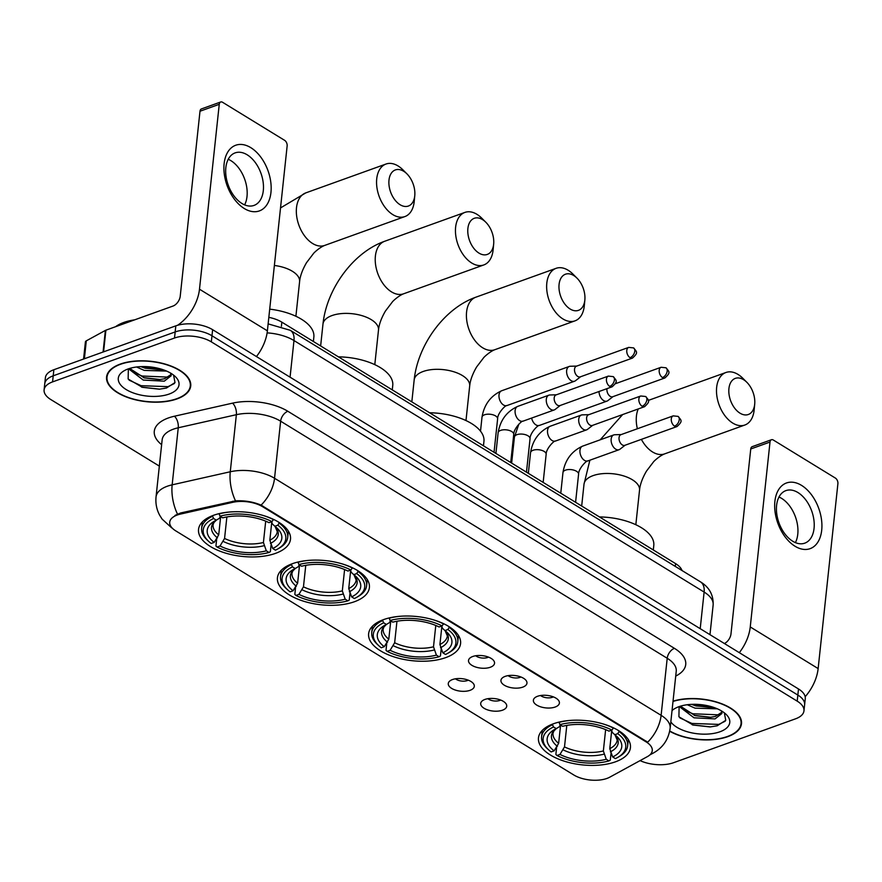 <?xml version="1.0" encoding="UTF-8"?>
<svg xmlns="http://www.w3.org/2000/svg" width="882" height="882" viewBox="0 0 882 882"><rect width="100%" height="100%" fill="white"/><g stroke="black" fill="none" stroke-linecap="round" stroke-linejoin="round"><path stroke-width="1.32" d="M445.619 657.652A46.239 22.204 -173.9 0 0 460.58 643.54A46.239 22.204 -173.9 0 0 434.264 620.079A46.239 22.204 -173.9 0 0 383.582 619.605A46.239 22.204 -173.9 0 0 368.621 633.717A46.239 22.204 -173.9 0 0 394.938 657.178A46.239 22.204 -173.9 0 0 445.619 657.652M354.432 601.733A46.239 22.204 -173.9 0 0 369.393 587.621A46.239 22.204 -173.9 0 0 343.076 564.16A46.239 22.204 -173.9 0 0 292.394 563.686A46.239 22.204 -173.9 0 0 277.433 577.798A46.239 22.204 -173.9 0 0 303.75 601.259A46.239 22.204 -173.9 0 0 354.432 601.733M275.537 553.356A46.239 22.204 -173.9 0 0 290.498 539.244A46.239 22.204 -173.9 0 0 264.181 515.783A46.239 22.204 -173.9 0 0 213.499 515.308A46.239 22.204 -173.9 0 0 198.538 529.421A46.239 22.204 -173.9 0 0 224.855 552.882A46.239 22.204 -173.9 0 0 275.537 553.356M615.471 761.816A46.239 22.204 -173.9 0 0 630.432 747.704A46.239 22.204 -173.9 0 0 604.115 724.232A46.239 22.204 -173.9 0 0 553.433 723.769A46.239 22.204 -173.9 0 0 538.472 737.87A46.239 22.204 -173.9 0 0 564.789 761.342A46.239 22.204 -173.9 0 0 615.471 761.816M537.601 696.262A13.087 6.284 6.1 0 1 558.89 700.903A13.087 6.284 6.1 0 1 555.164 707.033A13.087 6.284 6.1 0 1 538.935 706.206A13.087 6.284 6.1 0 1 534.305 698.279A13.087 6.284 6.1 0 1 537.601 696.262M540.589 695.512A7.85 3.771 -173.9 0 0 552.463 697.265A7.85 3.771 -173.9 0 0 553.345 696.879M505.177 676.373A13.087 6.284 6.1 0 1 526.466 681.025A13.087 6.284 6.1 0 1 522.739 687.144A13.087 6.284 6.1 0 1 506.511 686.328A13.087 6.284 6.1 0 1 501.88 678.39A13.087 6.284 6.1 0 1 505.177 676.373M508.164 675.634A7.85 3.771 -173.9 0 0 520.038 677.376A7.85 3.771 -173.9 0 0 520.92 676.99M472.752 656.495A13.087 6.284 6.1 0 1 494.041 661.136A13.087 6.284 6.1 0 1 490.315 667.255A13.087 6.284 6.1 0 1 474.075 666.439A13.087 6.284 6.1 0 1 469.456 658.512A13.087 6.284 6.1 0 1 472.752 656.495M475.74 655.745A7.85 3.771 -173.9 0 0 487.614 657.498A7.85 3.771 -173.9 0 0 488.496 657.112M484.935 699.437A13.087 6.284 6.1 0 1 506.224 704.079A13.087 6.284 6.1 0 1 502.486 710.197A13.087 6.284 6.1 0 1 486.258 709.382A13.087 6.284 6.1 0 1 481.638 701.455A13.087 6.284 6.1 0 1 484.935 699.437M487.911 698.687A7.85 3.771 -173.9 0 0 499.796 700.44A7.85 3.771 -173.9 0 0 500.667 700.054M452.51 679.548A13.087 6.284 6.1 0 1 473.799 684.189A13.087 6.284 6.1 0 1 470.062 690.319A13.087 6.284 6.1 0 1 453.833 689.504A13.087 6.284 6.1 0 1 449.214 681.566A13.087 6.284 6.1 0 1 452.51 679.548M455.487 678.809A7.85 3.771 -173.9 0 0 467.372 680.551A7.85 3.771 -173.9 0 0 468.243 680.165M609.705 777.207A23.56 11.312 6.1 0 1 606.937 778.431A23.56 11.312 6.1 0 1 573.807 774.98L175.816 530.909A23.56 11.312 6.1 0 1 169.719 522.177A23.56 11.312 6.1 0 1 180.59 514.052L232.738 502.321A23.56 11.312 6.1 0 1 262.615 506.709L646.164 741.916A23.56 11.312 6.1 0 1 652.261 750.659A23.56 11.312 6.1 0 1 647.41 756.613L609.705 777.207M268.823 317.344A26.173 12.569 6.1 0 1 281.843 322.162L675.601 563.631A26.173 12.569 6.1 0 1 682.029 570.544M669.681 731.255A42.314 20.319 -173.9 0 0 727.793 736.646A42.314 20.319 -173.9 0 0 741.486 723.736A42.314 20.319 -173.9 0 0 718.598 702.645A42.314 20.319 -173.9 0 0 673.043 701.157M177.039 398.907A42.314 20.319 -173.9 0 0 190.733 385.996A42.314 20.319 -173.9 0 0 166.654 364.52A42.314 20.319 -173.9 0 0 120.272 364.09A42.314 20.319 -173.9 0 0 106.579 377A42.314 20.319 -173.9 0 0 130.657 398.477A42.314 20.319 -173.9 0 0 177.039 398.907M640.067 760.626A26.173 12.569 -173.9 0 0 673.55 762.709L795.498 718.841A26.173 12.569 -173.9 0 0 803.965 710.848L805.266 698.676A26.173 12.569 -173.9 0 0 798.497 688.963L212.628 329.692A26.173 12.569 -173.9 0 0 175.816 325.855L53.868 369.723L53.218 375.809A26.173 12.569 -173.9 0 0 44.75 383.791A26.173 12.569 -173.9 0 1 53.218 375.809L175.165 331.941L53.218 375.809L52.567 381.895A26.173 12.569 -173.9 0 0 44.1 389.877A26.173 12.569 -173.9 0 0 50.869 399.59L159.344 466.104M212.628 329.692L211.978 335.777A26.173 12.569 -173.9 0 0 175.165 331.941A26.173 12.569 -173.9 0 1 211.978 335.777L797.846 695.06L211.978 335.777L211.327 341.863A26.173 12.569 -173.9 0 0 174.515 338.027L52.567 381.895M804.616 704.762A26.173 12.569 -173.9 0 0 797.846 695.06A26.173 12.569 -173.9 0 1 804.616 704.762M175.011 515.408L180.7 512.949L235.505 500.844C244.733 500.403 253.255 501.836 261.094 505.121L647.675 742.181A30.539 18.842 121.5 0 0 661.114 715.335A34.894 16.758 6.1 0 1 670.144 728.278L676.24 671.213A34.894 16.758 -173.9 0 0 667.211 658.27L280.63 421.199A34.894 16.758 -173.9 0 0 236.365 414.694L178.252 427.77A34.894 16.758 -173.9 0 0 173.434 429.159A34.894 16.758 -173.9 0 0 162.156 439.798L156.048 496.875A34.894 16.758 6.1 0 1 167.337 486.225A34.894 16.758 6.1 0 1 172.155 484.835L230.268 471.76A34.894 16.758 6.1 0 1 274.534 478.276L661.114 715.335L667.211 658.27A8.721 5.38 121.5 0 1 674.443 648.347A43.626 20.948 6.1 0 1 676.748 675.557L675.711 676.119M803.965 710.848A26.173 12.569 -173.9 0 0 797.196 701.146L211.327 341.863M53.868 369.723A26.173 12.569 -173.9 0 0 45.401 377.705L44.1 389.877M669.736 730.991A41.873 20.11 -173.9 0 0 727.507 736.47A41.873 20.11 -173.9 0 0 741.045 723.692A41.873 20.11 -173.9 0 0 718.224 702.756A41.873 20.11 -173.9 0 0 673.01 701.444M717.386 708.83L695.027 708.147L687.298 704.74M721.333 710.837L721.961 713.461L715.037 718.907L694.002 717.805L679.316 706.537M721.895 712.237L715.291 716.493L710.01 717.342L695.049 715.633L680.441 706.173M713.659 707.397L696.085 705.964L691.543 704.365M670.827 721.906A30.539 14.663 -173.9 0 0 719.899 731.795A30.539 14.663 -173.9 0 0 725.677 713.968A30.539 14.663 -173.9 0 0 678.931 706.669A30.539 14.663 -173.9 0 0 674.862 708.544A30.539 14.663 -173.9 0 0 672.029 710.594M679.107 706.614L678.919 716.79L693.164 725.048L710.131 726.933L717.187 725.787L725.754 720.329L724.331 712.865M725.147 721.244L718.742 724.398L691.863 723.438L679.879 717.893M719.271 714.872L692.899 713.77L683.826 710.054M710.528 706.438L694.597 704.299M710.473 726.911L692.657 724.905M710.87 717.275L694.222 715.379M711.906 707.607L695.259 705.721M801.551 485.387A34.894 21.752 -109.8 0 1 821.704 530.181A34.894 21.752 -109.8 0 1 795.046 546.256A34.894 21.752 -109.8 0 1 774.881 501.461A34.894 21.752 -109.8 0 1 801.551 485.387M792.731 541.239A27.915 17.408 70.2 0 0 804.781 543.158A27.915 17.408 70.2 0 0 813.888 519.851A27.915 17.408 70.2 0 0 797.934 492.542A27.915 17.408 70.2 0 0 785.884 490.624A27.915 17.408 70.2 0 0 776.766 513.93A27.915 17.408 70.2 0 0 792.731 541.239M778.982 497.029A27.915 17.408 -109.8 0 1 781.639 498.396A27.915 17.408 -109.8 0 1 795.388 542.606M805.167 696.736A34.894 21.532 -58.5 0 0 818.143 668.578L837.9 483.678A4.366 2.723 70.2 0 0 835.375 478.077L773.338 440.041A4.366 2.723 70.2 0 0 771.452 439.732A4.366 2.723 70.2 0 0 770.008 442.047L750.747 448.971L730.991 633.871A8.721 5.38 121.5 0 1 724.398 643.529M739.303 652.669A34.894 21.532 -58.5 0 0 750.251 626.948L770.008 442.047M750.747 448.971A4.366 2.723 -109.8 0 1 752.203 446.667L771.452 439.732M120.558 364.266A41.873 20.11 -173.9 0 0 107.02 377.044A41.873 20.11 -173.9 0 0 130.845 398.3A41.873 20.11 -173.9 0 0 176.753 398.719A41.873 20.11 -173.9 0 0 190.292 385.941A41.873 20.11 -173.9 0 0 166.466 364.696A41.873 20.11 -173.9 0 0 120.558 364.266M134.692 319.835A43.626 20.948 -173.9 0 0 123.778 322.459A43.626 20.948 -173.9 0 0 115.542 326.726M166.632 371.09L144.273 370.407L136.545 366.989M170.579 373.086L171.207 375.721L164.284 381.167L143.248 380.065L128.563 368.797M171.13 374.486L164.537 378.753L159.256 379.602L144.295 377.893L129.687 368.433M162.905 369.657L145.332 368.224L140.789 366.625M169.146 394.056A30.539 14.663 -173.9 0 0 174.912 376.228A30.539 14.663 -173.9 0 0 128.166 368.93A30.539 14.663 -173.9 0 0 124.097 370.793A30.539 14.663 -173.9 0 0 128.364 390.792A30.539 14.663 -173.9 0 0 169.146 394.056M128.353 368.874L128.155 379.051L142.41 387.308L159.377 389.194L166.433 388.036L175 382.59L173.578 375.126M174.393 383.505L167.988 386.658L141.109 385.699L129.125 380.153M168.517 377.132L142.145 376.03L133.072 372.314M159.774 368.698L143.843 366.559M159.719 389.171L141.892 387.165M160.116 379.536L143.468 377.639M161.152 369.867L144.505 367.981M743.592 379.701A19.195 11.962 70.2 0 0 728.929 388.554A19.195 11.962 70.2 0 0 740.02 413.184A19.195 11.962 70.2 0 0 754.705 404.11A19.195 11.962 70.2 0 0 746.867 382.314A19.195 11.962 70.2 0 0 743.592 379.701M754.705 404.11L754.154 409.91A27.915 17.408 -109.8 0 1 744.838 425.025A27.915 17.408 -109.8 0 1 732.788 423.106A27.915 17.408 -109.8 0 1 716.834 395.798A27.915 17.408 -109.8 0 1 725.941 372.491A27.915 17.408 -109.8 0 1 737.991 374.409A27.915 17.408 -109.8 0 1 742.754 378.202L746.867 382.314M611.634 731.255L609.771 748.653L612.659 756.965A37.518 18.015 -173.9 0 0 616.716 736.316A37.518 18.015 -173.9 0 0 614.787 734.717L617.764 733.659L619.274 731.057M548.736 749.954A41.531 19.944 -173.9 0 1 553.532 726.955L552.518 724.706A43.273 20.782 -173.9 0 0 541.592 736.668A43.273 20.782 -173.9 0 0 547.402 748.73L548.736 749.954A41.531 19.944 -173.9 0 0 551.14 751.927L554.117 750.858L558.648 743.317L560.61 725.048M552.518 724.706L552.595 724.078M558.967 722.126L559.96 724.64A41.531 19.944 -173.9 0 1 611.91 730.064L613.365 728.08A43.273 20.782 -173.9 0 0 602.924 723.879M570.389 720.396A43.273 20.782 -173.9 0 0 558.945 722.402M612.659 756.965L615.371 758.619A41.531 19.944 -173.9 0 0 617.841 757.34L619.407 756.425A43.273 20.782 -173.9 0 0 627.642 745.863A43.273 20.782 -173.9 0 0 619.208 731.663M617.841 757.34A41.531 19.944 -173.9 0 0 617.764 733.659M553.532 726.955L556.244 728.609A37.518 18.015 -173.9 0 0 554.282 729.646A37.518 18.015 -173.9 0 0 554.117 750.858M611.91 730.064L608.933 731.134A37.518 18.015 -173.9 0 0 562.661 726.305L559.96 724.64M560.445 724.64L559.287 726.801L556.244 728.609M614.787 734.717L612.229 732.325L611.568 729.976M653.319 549.96L653.794 545.484A47.981 23.042 -173.9 0 0 599.44 516.929M611.017 753.338L610.289 760.13L608.944 760.934A41.531 19.944 -173.9 0 1 556.994 755.51L555.869 754.452L556.619 747.44M556.994 755.51L559.971 754.441A37.518 18.015 -173.9 0 0 606.243 759.27L608.944 760.934M566.806 725.39L564.502 746.911L559.971 754.441M606.243 759.27L603.354 750.957L605.636 729.623M573.752 275.548A19.195 11.962 70.2 0 0 559.078 284.39A19.195 11.962 70.2 0 0 570.169 309.031A19.195 11.962 70.2 0 0 584.854 299.957A19.195 11.962 70.2 0 0 577.015 278.161A19.195 11.962 70.2 0 0 573.752 275.548M584.854 299.957L584.303 305.745A27.915 17.408 -109.8 0 1 574.987 320.861A27.915 17.408 -109.8 0 1 562.937 318.942A27.915 17.408 -109.8 0 1 546.983 291.644A27.915 17.408 -109.8 0 1 556.09 268.326A27.915 17.408 -109.8 0 1 568.14 270.245A27.915 17.408 -109.8 0 1 572.903 274.048L577.015 278.161M441.783 627.102L439.92 644.488L442.808 652.801A37.518 18.015 -173.9 0 0 446.865 632.162A37.518 18.015 -173.9 0 0 444.936 630.564L447.913 629.494L449.423 626.904M378.885 645.789A41.531 19.944 -173.9 0 1 383.681 622.791L382.667 620.553A43.273 20.782 -173.9 0 0 371.741 632.515A43.273 20.782 -173.9 0 0 377.551 644.577L378.885 645.789A41.531 19.944 -173.9 0 0 381.289 647.763L384.265 646.693L388.797 639.163L390.759 620.884M382.667 620.553L382.744 619.925M389.116 617.962L390.109 620.487A41.531 19.944 -173.9 0 1 442.058 625.911L443.514 623.916A43.273 20.782 -173.9 0 0 433.073 619.715M400.538 616.242A43.273 20.782 -173.9 0 0 389.094 618.238M442.808 652.801L445.52 654.466A41.531 19.944 -173.9 0 0 447.99 653.176L449.555 652.272A43.273 20.782 -173.9 0 0 457.791 641.71A43.273 20.782 -173.9 0 0 449.357 627.51M447.99 653.176A41.531 19.944 -173.9 0 0 447.913 629.494M383.681 622.791L386.393 624.456A37.518 18.015 -173.9 0 0 384.431 625.492A37.518 18.015 -173.9 0 0 384.265 646.693M442.058 625.911L439.082 626.97A37.518 18.015 -173.9 0 0 392.81 622.152L390.109 620.487M390.594 620.487L389.436 622.648L386.393 624.456A33.56 16.119 -173.9 0 0 387.562 642.195M444.936 630.564L442.378 628.171L441.717 625.823M483.468 445.807L483.942 441.331A47.981 23.042 -173.9 0 0 429.589 412.765M441.165 649.174L440.438 655.976L439.093 656.77A41.531 19.944 -173.9 0 1 387.143 651.357L386.018 650.299L386.768 643.276M387.143 651.357L390.12 650.288A37.518 18.015 -173.9 0 0 436.392 655.117L439.093 656.77M396.955 621.237L394.651 642.746L390.12 650.288M436.392 655.117L433.503 646.804L435.785 625.47M482.564 219.629A19.195 11.962 70.2 0 0 467.89 228.471A19.195 11.962 70.2 0 0 478.981 253.112A19.195 11.962 70.2 0 0 493.666 244.038A19.195 11.962 70.2 0 0 485.828 222.242A19.195 11.962 70.2 0 0 482.564 219.629M493.666 244.038L493.115 249.827A27.915 17.408 -109.8 0 1 483.799 264.942A27.915 17.408 -109.8 0 1 471.749 263.023A27.915 17.408 -109.8 0 1 455.796 235.726A27.915 17.408 -109.8 0 1 464.902 212.408A27.915 17.408 -109.8 0 1 476.953 214.326A27.915 17.408 -109.8 0 1 481.715 218.13L485.828 222.242M350.595 571.183L348.732 588.57L351.62 596.882A37.518 18.015 -173.9 0 0 355.678 576.244A37.518 18.015 -173.9 0 0 353.748 574.645L356.725 573.576L358.235 570.985M287.697 589.871A41.531 19.944 -173.9 0 1 292.493 566.872L291.479 564.634A43.273 20.782 -173.9 0 0 280.553 576.596A43.273 20.782 -173.9 0 0 286.363 588.658L287.697 589.871A41.531 19.944 -173.9 0 0 290.101 591.844L293.078 590.775L297.609 583.245L299.571 564.965M291.479 564.634L291.556 564.006M297.929 562.043L298.921 564.568A41.531 19.944 -173.9 0 1 350.871 569.981L352.326 567.997A43.273 20.782 -173.9 0 0 341.885 563.796M309.35 560.324A43.273 20.782 -173.9 0 0 297.907 562.319M351.62 596.882L354.332 598.547A41.531 19.944 -173.9 0 0 356.802 597.257L358.368 596.353A43.273 20.782 -173.9 0 0 366.603 585.791A43.273 20.782 -173.9 0 0 358.169 571.591M356.802 597.257A41.531 19.944 -173.9 0 0 356.725 573.576M292.493 566.872L295.205 568.537A37.518 18.015 -173.9 0 0 293.243 569.574A37.518 18.015 -173.9 0 0 293.078 590.775M350.871 569.981L347.894 571.051A37.518 18.015 -173.9 0 0 301.622 566.233L298.921 564.568M299.406 564.568L298.248 566.729L295.205 568.537A33.56 16.119 -173.9 0 0 296.374 586.276M353.748 574.645L351.19 572.253L350.529 569.904M392.281 389.888L392.755 385.412A47.981 23.042 -173.9 0 0 338.401 356.846M349.978 593.255L349.25 600.058L347.905 600.851A41.531 19.944 -173.9 0 1 295.955 595.438L294.831 594.38L295.58 587.357M295.955 595.438L298.932 594.369A37.518 18.015 -173.9 0 0 345.204 599.198L347.905 600.851M305.767 565.318L303.463 586.828L298.932 594.369M345.204 599.198L342.315 590.885L344.597 569.552M403.658 171.251A19.195 11.962 70.2 0 0 388.995 180.093A19.195 11.962 70.2 0 0 400.086 204.723A19.195 11.962 70.2 0 0 414.772 195.65A19.195 11.962 70.2 0 0 406.933 173.853A19.195 11.962 70.2 0 0 403.658 171.251M414.772 195.65L414.22 201.449A27.915 17.408 -109.8 0 1 404.904 216.564A27.915 17.408 -109.8 0 1 392.854 214.646A27.915 17.408 -109.8 0 1 376.901 187.337A27.915 17.408 -109.8 0 1 386.007 164.03A27.915 17.408 -109.8 0 1 398.058 165.948A27.915 17.408 -109.8 0 1 402.809 169.741L406.933 173.853M271.7 522.806L269.837 540.192L272.725 548.505A37.518 18.015 -173.9 0 0 276.783 527.855A37.518 18.015 -173.9 0 0 274.853 526.267L277.83 525.198L279.34 522.596M208.802 541.493A41.531 19.944 -173.9 0 1 213.598 518.495L212.584 516.246A43.273 20.782 -173.9 0 0 201.647 528.208A43.273 20.782 -173.9 0 0 207.468 540.269L208.802 541.493A41.531 19.944 -173.9 0 0 211.206 543.466L214.183 542.397L218.714 534.856L220.665 516.587M212.584 516.246L212.65 515.617M219.034 513.666L220.015 516.179A41.531 19.944 -173.9 0 1 271.976 521.604L273.42 519.619A43.273 20.782 -173.9 0 0 262.99 515.419M230.456 511.935A43.273 20.782 -173.9 0 0 219.001 513.941M272.725 548.505L275.427 550.17A41.531 19.944 -173.9 0 0 277.907 548.88L279.473 547.965A43.273 20.782 -173.9 0 0 287.708 537.403A43.273 20.782 -173.9 0 0 279.274 523.202M277.907 548.88A41.531 19.944 -173.9 0 0 277.83 525.198M213.598 518.495L216.31 520.159A37.518 18.015 -173.9 0 0 214.348 521.185A37.518 18.015 -173.9 0 0 214.183 542.397M271.976 521.604L268.999 522.673A37.518 18.015 -173.9 0 0 222.727 517.844L220.015 516.179M220.511 516.179L219.353 518.34L216.31 520.159M274.853 526.267L272.284 523.864L271.634 521.516M313.375 341.499L313.86 337.023A47.981 23.042 -173.9 0 0 269.705 309.141M271.083 544.878L270.355 551.669L269.01 552.474A41.531 19.944 -173.9 0 1 217.06 547.049L215.936 545.991L216.685 538.979M217.06 547.049L220.037 545.98A37.518 18.015 -173.9 0 0 266.309 550.809L269.01 552.474M226.872 516.94L224.568 538.45L220.037 545.98M266.309 550.809L263.42 542.496L265.702 521.163M599.032 391.509A7.85 4.895 70.2 0 0 603.619 400.571A7.85 4.895 70.2 0 0 607.003 401.112A7.85 4.895 70.2 0 0 607.874 400.626L613.023 396.624M607.025 388.631A5.667 3.539 70.2 0 0 606.959 389.072A5.667 3.539 70.2 0 0 610.234 396.36A5.667 3.539 70.2 0 0 612.692 396.746L664.929 377.948C670.97 372.425 669.328 371.873 665.976 367.783A5.667 3.495 -58.5 0 1 667.189 371.113A5.667 3.495 121.5 0 1 662.481 377.562A5.667 3.539 70.2 0 0 664.929 377.948M576.762 366.074L570.235 366.262A7.85 4.895 70.2 0 0 569.265 366.449A7.85 4.895 70.2 0 0 566.652 370.605A7.85 4.895 70.2 0 0 571.194 380.682A7.85 4.895 70.2 0 0 574.579 381.222A7.85 4.895 70.2 0 0 575.45 380.748L580.599 376.746M630.057 357.673A5.667 3.539 70.2 0 1 626.815 352.127A5.667 3.539 70.2 0 1 628.668 347.398L576.42 366.195A5.667 3.539 70.2 0 0 574.535 369.194A5.667 3.539 70.2 0 0 577.809 376.471A5.667 3.539 70.2 0 0 580.257 376.868L632.504 358.07C638.546 352.535 636.903 351.984 633.552 347.894A5.667 3.495 -58.5 0 1 634.764 351.234A5.667 3.495 121.5 0 1 630.057 357.673A5.667 3.539 70.2 0 0 632.504 358.07M621.27 434.55L614.743 434.749A7.85 4.895 70.2 0 0 613.773 434.925A7.85 4.895 70.2 0 0 611.16 439.082A7.85 4.895 70.2 0 0 615.702 449.159A7.85 4.895 70.2 0 0 619.087 449.699A7.85 4.895 70.2 0 0 619.958 449.225L625.106 445.223M674.565 426.16A5.667 3.539 70.2 0 1 671.323 420.615A5.667 3.539 70.2 0 1 673.175 415.874L620.928 434.672A5.667 3.539 70.2 0 0 619.043 437.67A5.667 3.539 70.2 0 0 622.317 444.947A5.667 3.539 70.2 0 0 624.765 445.344L677.012 426.546C683.054 421.012 681.411 420.471 678.06 416.381A5.667 3.495 -58.5 0 1 679.261 419.711A5.667 3.495 121.5 0 1 674.565 426.16A5.667 3.539 70.2 0 0 677.012 426.546M588.834 414.661L582.318 414.86A7.85 4.895 70.2 0 0 581.348 415.047A7.85 4.895 70.2 0 0 578.735 419.204A7.85 4.895 70.2 0 0 583.278 429.28A7.85 4.895 70.2 0 0 586.662 429.821A7.85 4.895 70.2 0 0 587.533 429.336L592.682 425.333M642.14 406.271A5.667 3.539 70.2 0 1 638.899 400.726A5.667 3.539 70.2 0 1 640.751 395.996L588.503 414.783A5.667 3.539 70.2 0 0 586.618 417.792A5.667 3.539 70.2 0 0 589.893 425.069A5.667 3.539 70.2 0 0 592.34 425.455L644.588 406.668C650.629 401.134 648.987 400.582 645.635 396.492A5.667 3.495 -58.5 0 1 646.837 399.822A5.667 3.495 121.5 0 1 642.14 406.271A5.667 3.539 70.2 0 0 644.588 406.668M556.41 394.783L549.894 394.982A7.85 4.895 70.2 0 0 548.924 395.158A7.85 4.895 70.2 0 0 546.311 399.314A7.85 4.895 70.2 0 0 550.853 409.391A7.85 4.895 70.2 0 0 554.238 409.932A7.85 4.895 70.2 0 0 555.109 409.457L560.257 405.455M609.716 386.393A5.667 3.539 70.2 0 1 606.474 380.848A5.667 3.539 70.2 0 1 608.326 376.107L556.079 394.904A5.667 3.539 70.2 0 0 554.194 397.903A5.667 3.539 70.2 0 0 557.468 405.18A5.667 3.539 70.2 0 0 559.916 405.577L612.163 386.779C618.205 381.245 616.562 380.704 613.211 376.614A5.667 3.495 -58.5 0 1 614.412 379.944A5.667 3.495 121.5 0 1 609.716 386.393A5.667 3.539 70.2 0 0 612.163 386.779M250.786 147.647A34.894 21.752 -109.8 0 1 270.95 192.441A34.894 21.752 -109.8 0 1 244.281 208.516A34.894 21.752 -109.8 0 1 224.127 163.721A34.894 21.752 -109.8 0 1 250.786 147.647M241.977 203.499A27.915 17.408 70.2 0 0 254.027 205.418A27.915 17.408 70.2 0 0 263.134 182.1A27.915 17.408 70.2 0 0 247.18 154.802A27.915 17.408 70.2 0 0 235.119 152.884A27.915 17.408 70.2 0 0 226.013 176.191A27.915 17.408 70.2 0 0 241.977 203.499M228.229 159.289A27.915 17.408 -109.8 0 1 230.886 160.656A27.915 17.408 -109.8 0 1 244.623 204.867M256.442 356.56A34.894 21.532 -58.5 0 0 267.389 330.838L287.146 145.938A4.366 2.723 70.2 0 0 284.621 140.337L222.584 102.29A4.366 2.723 70.2 0 0 220.698 101.992A4.366 2.723 70.2 0 0 219.254 104.308L199.994 111.231L180.237 296.132A8.721 5.38 121.5 0 1 173.004 306.054L105.895 330.188L103.58 351.841M177.569 325.282A34.894 21.532 -58.5 0 0 199.486 289.208L219.254 104.308M199.994 111.231A4.366 2.723 -109.8 0 1 201.449 108.927L220.698 101.992M83.57 359.04L85.4 341.951A4.366 2.095 6.1 0 1 86.293 340.849L105.377 330.419A4.366 2.095 6.1 0 1 105.895 330.188M646.164 741.916L646.252 741.167M262.615 506.709L262.704 505.959M232.738 502.321L232.859 501.219M180.59 514.052L180.7 512.949M675.303 566.409L675.601 563.631M281.402 326.285L281.843 322.162M161.626 444.693A43.626 20.948 6.1 0 1 168.396 417.958A43.626 20.948 6.1 0 1 174.415 416.227L232.528 403.151A43.626 20.948 6.1 0 1 287.863 411.288L674.443 648.347M172.277 528.164A30.539 18.842 121.5 0 1 171.582 527.767L172.354 528.241M261.094 505.121A30.539 18.842 -58.5 0 0 274.534 478.276L280.63 421.199A8.721 5.38 121.5 0 1 287.863 411.288M235.505 500.844A30.539 15.479 -102.7 0 1 230.268 471.76L236.365 414.694A8.721 4.421 77.3 0 0 232.528 403.151M649.802 754.959L653.518 752.93A30.539 22.017 -118.6 0 1 650.607 754.165M177.469 514.063A30.539 15.479 -102.7 0 1 172.155 484.835L178.252 427.77A8.721 4.421 77.3 0 0 174.415 416.227M797.196 701.146L798.497 688.963M174.515 338.027L175.816 325.855M676.748 675.557A8.721 6.295 61.4 0 0 675.81 675.204M268.128 323.881L290.266 330.298L700.407 581.811C709.304 587.247 713.549 594.975 713.141 605.008A34.894 16.758 -173.9 0 0 704.123 592.065L700.209 628.69M700.407 581.811A17.453 10.76 121.5 0 1 704.123 592.065L293.982 340.551L290.068 377.176M290.266 330.298A17.453 10.76 121.5 0 1 293.982 340.551A34.894 16.758 -173.9 0 0 267.114 332.867M750.251 626.948L818.143 668.578M641.379 439.368A27.915 17.408 70.2 0 0 652.559 451.97A27.915 17.408 70.2 0 0 664.609 453.888C659.692 455.774 653.904 461.176 653.43 461.981L646.462 471.131C642.394 478.143 640.078 484.461 639.538 490.094A27.915 13.406 6.1 0 0 632.317 479.731A27.915 13.406 6.1 0 0 593.046 475.641A27.915 13.406 6.1 0 0 584.016 484.163L589.871 460.217M638.248 408.939A27.915 17.408 70.2 0 0 637.366 428.751M609.771 748.653A32.281 15.501 -173.9 0 0 617.202 740.075L614.986 734.871M556.211 728.631A33.56 16.119 -173.9 0 0 557.413 746.348M610.355 751.872A33.56 16.119 -173.9 0 0 615.041 734.915M556.31 728.576L553.841 731.046L553.014 733.218A32.281 15.501 -173.9 0 0 558.648 743.317M563.267 749.943A33.56 16.119 -173.9 0 0 603.927 754.176M564.502 746.911A32.281 15.501 -173.9 0 0 603.354 750.957M482.708 347.806A27.915 17.408 70.2 0 0 494.758 349.724C489.841 351.609 484.053 357.023 483.579 357.816L476.611 366.978C472.543 373.979 470.227 380.296 469.687 385.93A27.915 13.406 6.1 0 0 462.466 375.578A27.915 13.406 6.1 0 0 423.195 371.476A27.915 13.406 6.1 0 0 414.165 379.999C417.715 345.116 444.252 308.314 475.861 297.19A27.915 17.408 70.2 0 0 466.754 320.497A27.915 17.408 70.2 0 0 482.708 347.806M439.92 644.488A32.281 15.501 -173.9 0 0 447.35 635.922L445.134 630.718M440.504 647.719A33.56 16.119 -173.9 0 0 445.19 630.762M386.459 624.423L383.99 626.893L383.163 629.064A32.281 15.501 -173.9 0 0 388.797 639.163M393.416 645.778A33.56 16.119 -173.9 0 0 434.087 650.023M394.651 642.746A32.281 15.501 -173.9 0 0 433.503 646.804M391.52 291.887A27.915 17.408 70.2 0 0 403.57 293.805C398.653 295.69 392.865 301.104 392.391 301.898L385.423 311.059C381.355 318.06 379.04 324.378 378.499 330.011A27.915 13.406 6.1 0 0 371.278 319.659A27.915 13.406 6.1 0 0 332.007 315.558A27.915 13.406 6.1 0 0 322.977 324.08C326.527 289.197 353.065 252.395 384.673 241.271A27.915 17.408 70.2 0 0 375.567 264.578A27.915 17.408 70.2 0 0 391.52 291.887M348.732 588.57A32.281 15.501 -173.9 0 0 356.163 580.003L353.947 574.799M349.316 591.789A33.56 16.119 -173.9 0 0 354.002 574.843M295.272 568.504L292.802 570.974L291.975 573.135A32.281 15.501 -173.9 0 0 297.609 583.245M302.228 589.86A33.56 16.119 -173.9 0 0 342.9 594.104M303.463 586.828A32.281 15.501 -173.9 0 0 342.315 590.885M280.52 207.931L305.778 192.893A27.915 17.408 70.2 0 0 296.672 216.2A27.915 17.408 70.2 0 0 312.625 243.509A27.915 17.408 70.2 0 0 324.675 245.428C319.758 247.313 313.97 252.715 313.496 253.52L306.528 262.671C302.46 269.683 300.145 276 299.593 281.634A27.915 13.406 6.1 0 0 292.383 271.281A27.915 13.406 6.1 0 0 274.368 265.46M269.837 540.192A32.281 15.501 -173.9 0 0 277.268 531.614L275.052 526.411M216.277 520.171A33.56 16.119 -173.9 0 0 217.479 537.888M270.421 543.411A33.56 16.119 -173.9 0 0 275.107 526.455M216.377 520.115L213.907 522.585L213.08 524.757A32.281 15.501 -173.9 0 0 218.714 534.856M223.333 541.482A33.56 16.119 -173.9 0 0 263.994 545.715M224.568 538.45A32.281 15.501 -173.9 0 0 263.42 542.496M511.648 463.083L514.427 437.053A7.85 3.771 6.1 0 1 516.973 434.661A7.85 3.771 6.1 0 1 528.329 436.017A7.85 3.771 6.1 0 1 530.049 438.729L526.466 472.179M531.625 418.068A7.85 4.895 70.2 0 0 535.969 424.904A7.85 4.895 70.2 0 0 536.3 425.091A7.85 4.895 70.2 0 0 539.354 425.444C538.086 424.694 529.74 433.404 530.049 438.729M615.449 383.703L661.092 367.276A5.667 3.539 70.2 0 0 659.24 372.017A5.667 3.539 70.2 0 0 662.481 377.562M480.514 431.177L482.002 417.175A7.85 3.771 6.1 0 1 484.549 414.783A7.85 3.771 6.1 0 1 495.905 416.139A7.85 3.771 6.1 0 1 497.624 418.84L494.041 452.29M482.002 417.175C484.108 404.618 490.646 395.82 501.615 390.781A7.85 4.895 70.2 0 0 499.058 397.341A7.85 4.895 70.2 0 0 503.545 405.025A7.85 4.895 70.2 0 0 503.876 405.213A7.85 4.895 70.2 0 0 506.93 405.566C505.662 404.816 497.316 413.515 497.624 418.84M560.765 493.203L562.97 472.543A7.85 3.771 6.1 0 1 565.505 470.139A7.85 3.771 6.1 0 1 576.872 471.506A7.85 3.771 6.1 0 1 578.581 474.207C578.283 468.882 586.618 460.183 587.897 460.922L619.087 449.699M613.773 434.925L582.583 446.149A7.85 4.895 70.2 0 0 580.014 452.709A7.85 4.895 70.2 0 0 584.501 460.382A7.85 4.895 70.2 0 0 584.843 460.569A7.85 4.895 70.2 0 0 587.897 460.922M528.34 473.325L530.545 452.653A7.85 3.771 6.1 0 1 533.081 450.261A7.85 3.771 6.1 0 1 544.448 451.617A7.85 3.771 6.1 0 1 546.156 454.318C545.859 449.004 554.194 440.294 555.473 441.044L586.662 429.821M581.348 415.047L550.159 426.26A7.85 4.895 70.2 0 0 547.59 432.819A7.85 4.895 70.2 0 0 552.077 440.504A7.85 4.895 70.2 0 0 552.419 440.691A7.85 4.895 70.2 0 0 555.473 441.044M495.905 453.436L498.121 432.775A7.85 3.771 6.1 0 1 500.656 430.372A7.85 3.771 6.1 0 1 512.023 431.739A7.85 3.771 6.1 0 1 513.732 434.44C513.434 429.115 521.769 420.416 523.048 421.155L554.238 409.932M548.924 395.158L517.734 406.382A7.85 4.895 70.2 0 0 515.165 412.941A7.85 4.895 70.2 0 0 519.652 420.615A7.85 4.895 70.2 0 0 519.994 420.802A7.85 4.895 70.2 0 0 523.048 421.155M199.486 289.208L267.389 330.838M103.073 352.017L105.377 330.419M86.293 340.849L84.385 358.742M156.048 496.875C155.419 503.346 156.599 509.443 159.62 515.154L162.112 519.112L171.582 527.767M653.518 752.93C663.01 747.572 668.545 739.348 670.144 728.278M713.141 605.008L709.977 634.676M741.365 720.792L741.045 723.692M693.164 725.048L692.238 724.795M107.328 374.155L107.02 377.044M190.6 383.053L190.292 385.941M142.41 387.308L141.484 387.044M648.27 400.428L725.941 372.491M581.679 506.036L584.016 484.163M542.254 730.406L541.592 736.668M628.315 739.601L627.642 745.863M664.609 453.888L744.838 425.025M600.201 439.809L622.67 414.551M635.834 524.724L639.538 490.094M475.861 297.19L556.09 268.326M411.828 401.872L414.165 379.999M372.402 626.253L371.741 632.515M458.464 635.448L457.791 641.71M494.758 349.724L574.987 320.861M465.983 420.56L469.687 385.93M384.673 241.271L464.902 212.408M320.64 345.953L322.977 324.08M281.215 570.334L280.553 576.596M367.276 579.529L366.603 585.791M403.57 293.805L483.799 264.942M374.795 364.641L378.499 330.011M305.778 192.893L386.007 164.03M202.32 521.946L201.647 528.208M288.37 531.151L287.708 537.403M324.675 245.428L404.904 216.564M295.9 316.263L299.593 281.634M518.859 424.11L514.427 437.053M539.354 425.444L607.003 401.112M661.092 367.276L665.976 367.783M501.615 390.781L569.265 366.449M506.93 405.566L574.579 381.222M628.668 347.398L633.552 347.894M575.582 502.288L578.581 474.207M582.583 446.149C571.602 451.187 565.064 459.985 562.97 472.543M673.175 415.874L678.06 416.381M543.158 482.41L546.156 454.318M550.159 426.26C539.178 431.309 532.64 440.107 530.545 452.653M640.751 395.996L645.635 396.492M510.733 462.521L513.732 434.44M517.734 406.382C506.753 411.42 500.215 420.218 498.121 432.775M608.326 376.107L613.211 376.614"/></g></svg>
